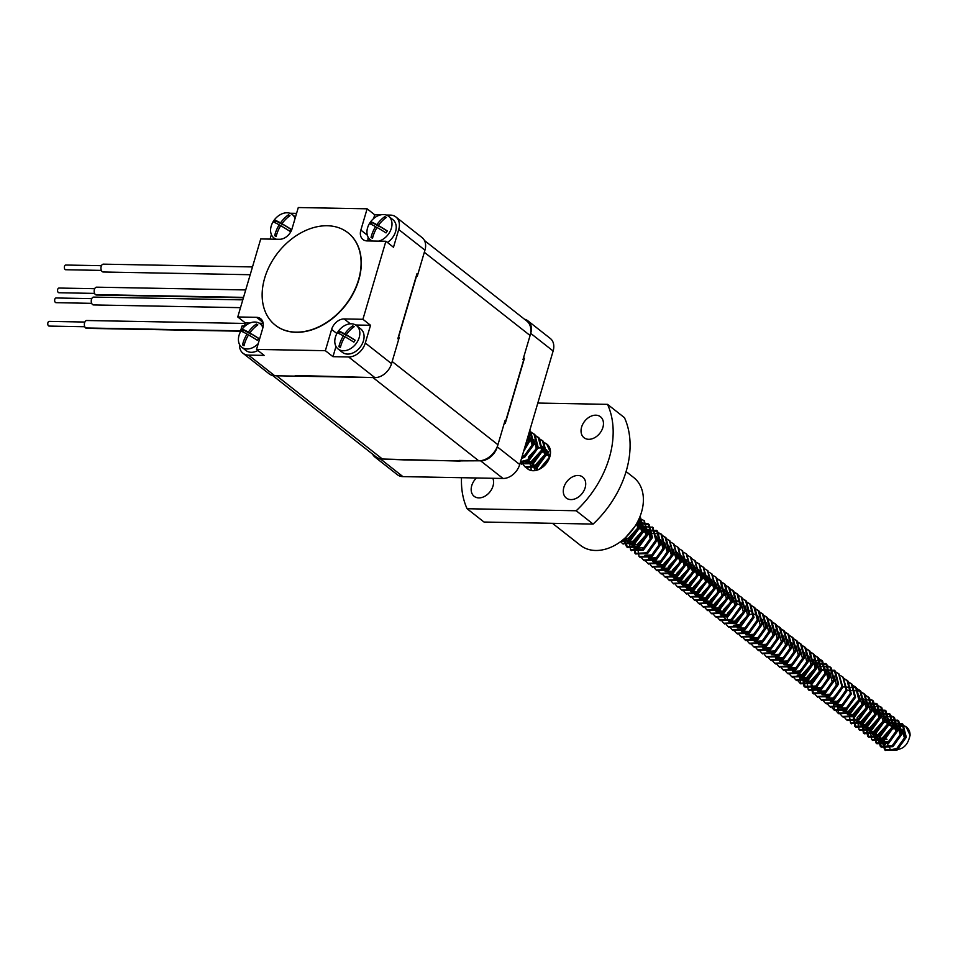 <?xml version="1.0" encoding="UTF-8"?>
<svg xmlns="http://www.w3.org/2000/svg" width="958" height="958" viewBox="0 0 958 958"><rect width="100%" height="100%" fill="white"/><g stroke="black" fill="none" stroke-linecap="round" stroke-linejoin="round"><path stroke-width="1.44" d="M524.469 319.206A15.675 11.388 128.2 0 1 527.882 320.822L550.311 338.473A15.675 11.388 128.2 0 1 553.125 351.023L519.727 464.51A15.675 11.388 128.2 0 1 503.034 478.473L402.911 476.617A15.675 11.388 128.2 0 1 397.402 474.749L374.973 457.098A15.675 11.388 128.2 0 1 372.602 454.164M527.882 320.822A15.675 11.388 128.2 0 1 530.708 333.372L523.571 357.621L524.421 358.28L505.285 423.292L504.435 422.634L497.31 446.871A15.675 11.388 128.2 0 1 480.617 460.822L459.229 460.427L460.079 461.097L380.494 458.966A15.675 11.388 128.2 0 1 374.973 457.098M249.882 323.038L245.38 322.954L237.764 316.966L260.732 238.937L279.508 239.284A11.759 8.538 -51.8 0 0 292.022 228.818L298.285 207.539L367.118 208.808L360.855 230.1A11.759 8.538 -51.8 0 0 362.974 239.512A11.759 8.538 -51.8 0 0 367.106 240.913L385.882 241.26L393.499 247.248L398.72 229.513A15.675 11.388 -51.8 0 0 395.894 216.963A15.675 11.388 -51.8 0 0 390.373 215.095L386.17 215.023M395.894 216.963L422.119 237.608A15.675 11.388 128.2 0 1 424.945 250.158L417.808 274.395L416.969 273.725L397.833 338.749L398.672 339.407L391.547 363.657A15.675 11.388 128.2 0 1 374.853 377.608L295.268 375.476L296.118 376.147L274.73 375.752A15.675 11.388 128.2 0 1 269.21 373.883L242.985 353.239A15.675 11.388 128.2 0 1 239.5 344.437M385.882 241.26L362.914 319.289L344.15 318.942A11.759 8.538 -51.8 0 0 331.624 329.408L325.361 350.688L256.528 349.407L262.791 328.127A11.759 8.538 -51.8 0 0 260.672 318.715A11.759 8.538 -51.8 0 0 256.54 317.314L237.764 316.966M391.547 363.657L365.309 343.012L370.53 325.277L362.914 319.289M274.73 375.752L248.505 355.107L264.145 355.394L256.528 349.407M335.983 346.449L332.977 356.675L348.616 356.963A15.675 11.388 128.2 0 0 365.309 343.012M332.977 356.675L325.361 350.688M271.377 234.614L270.06 239.105M245.38 322.954L244.242 326.81M296.573 213.359L290.25 213.239A15.675 11.388 128.2 0 0 289.831 213.239M380.458 214.915L374.734 214.808L367.118 208.808M248.505 355.107A15.675 11.388 128.2 0 1 242.985 353.239M374.734 214.808L373.632 218.568M368.171 237.285A11.759 8.538 -51.8 0 0 368.064 240.925M370.53 325.277L355.669 325.001M263.199 323.289L259.307 323.217M250.194 274.718L103.225 272A3.916 2.359 -88.9 0 1 100.961 268.659A3.916 2.359 -88.9 0 1 103.368 264.157L252.493 266.923M101.368 270.396L65.707 269.737A2.347 1.413 -88.9 0 1 64.354 267.737A2.347 1.413 -88.9 0 1 65.803 265.031L101.452 265.689M243.428 297.734L96.459 295.004A3.916 2.359 -88.9 0 1 95.477 294.621L243.536 297.375M243.536 297.363L95.465 294.621A3.916 2.359 -88.9 0 1 94.243 290.202A3.916 2.359 -88.9 0 1 96.602 287.172L245.715 289.939M94.603 293.399L58.941 292.741A2.347 1.413 -88.9 0 1 57.708 289.388A2.347 1.413 -88.9 0 1 59.025 288.047L94.686 288.705M240.506 307.662L93.537 304.931A3.916 2.359 -88.9 0 1 91.489 299.351A3.916 2.359 -88.9 0 1 93.68 297.1L242.793 299.866M91.669 303.339L56.019 302.668A2.347 1.413 -88.9 0 1 54.786 299.327A2.347 1.413 -88.9 0 1 56.103 297.974L91.764 298.633M240.494 331.205L86.639 328.343A3.916 2.359 -88.9 0 1 85.657 327.971L240.602 330.845M245.236 323.445L86.783 320.511A3.916 2.359 -88.9 0 0 84.424 323.541A3.916 2.359 -88.9 0 0 85.657 327.959L85.657 327.971M85.657 327.959L240.602 330.833M84.783 326.738L49.121 326.079A2.347 1.413 -88.9 0 1 47.9 322.738A2.347 1.413 -88.9 0 1 49.217 321.385L84.867 322.044M378.709 241.129A14.885 10.825 -51.8 0 0 390.792 229.896A14.885 10.825 -51.8 0 0 388.673 216.34A14.885 10.825 -51.8 0 0 370.962 221.358A14.885 10.825 -51.8 0 0 370.255 239.751A14.885 10.825 -51.8 0 0 371.261 240.422A14.885 10.825 -51.8 0 0 372.566 241.009M371.033 237.428A22.693 1.736 33.6 0 1 372.53 238.279A25.902 17.675 -60.5 0 1 377.057 227.477A25.902 1.976 33.6 0 1 386.026 232.914A22.693 15.496 -60.5 0 1 387.319 230.962A25.902 1.976 -146.4 0 0 378.35 225.513A25.902 17.675 -60.5 0 1 386.349 217.442A22.693 1.736 -146.4 0 0 384.853 216.592A25.902 17.675 119.5 0 0 376.853 224.675A25.902 1.976 -146.4 0 0 371.357 221.957A22.693 15.496 119.5 0 0 370.063 223.909A25.902 1.976 33.6 0 1 375.56 226.627A25.902 17.675 119.5 0 0 371.033 237.428M387.403 242.458A14.885 10.825 -51.8 0 0 392.9 219.669L388.673 216.34M373.141 236.039L371.896 237.919M375.56 226.627L376.925 227.693M378.35 225.513L387.224 231.094M384.853 216.592L385.631 217.203L384.589 218.783M376.853 224.675L379.368 226.651L372.135 222.567L370.997 224.292M371.357 221.957L372.135 222.567M295.052 218.52A14.885 10.825 -51.8 0 0 292.31 214.556A14.885 10.825 -51.8 0 0 274.599 219.574A14.885 10.825 -51.8 0 0 273.892 237.955A14.885 10.825 -51.8 0 0 274.898 238.626A14.885 10.825 -51.8 0 0 276.191 239.225M274.671 235.644A22.693 1.736 33.6 0 1 276.167 236.494A25.902 17.675 -60.5 0 1 280.694 225.681A25.902 1.976 33.6 0 1 289.651 231.129A22.693 15.496 -60.5 0 1 290.945 229.178A25.902 1.976 -146.4 0 0 281.987 223.729A25.902 17.675 -60.5 0 1 289.987 215.658A22.693 1.736 -146.4 0 0 288.49 214.808A25.902 17.675 119.5 0 0 280.49 222.891A25.902 1.976 -146.4 0 0 274.994 220.16A22.693 15.496 119.5 0 0 273.701 222.124A25.902 1.976 33.6 0 1 279.197 224.843A25.902 17.675 119.5 0 0 274.671 235.644M276.778 234.243L275.521 236.123M279.197 224.843L280.55 225.908M281.987 223.729L290.861 229.297M288.49 214.808L289.268 215.418L288.214 216.987M280.49 222.891L283.005 224.855L275.772 220.783L274.623 222.496M274.994 220.16L275.772 220.783M339.108 349.658A14.885 10.825 -51.8 0 0 356.316 343.323A14.885 10.825 -51.8 0 0 356.52 325.588A14.885 10.825 -51.8 0 0 338.809 330.594A14.885 10.825 -51.8 0 0 338.102 348.987A14.885 10.825 -51.8 0 0 339.108 349.658M338.881 346.676A22.693 1.736 33.6 0 1 340.377 347.514A25.902 17.675 -60.5 0 1 344.904 336.713A25.902 1.976 33.6 0 1 353.873 342.162A22.693 15.496 -60.5 0 1 355.167 340.21A25.902 1.976 -146.4 0 0 346.197 334.761A25.902 17.675 -60.5 0 1 354.197 326.678A22.693 1.736 -146.4 0 0 352.7 325.84A25.902 17.675 119.5 0 0 344.7 333.911A25.902 1.976 -146.4 0 0 339.204 331.193A22.693 15.496 119.5 0 0 337.911 333.144A25.902 1.976 33.6 0 1 343.407 335.863A25.902 17.675 119.5 0 0 338.881 346.676M338.102 348.987L342.341 352.316A14.885 10.825 -51.8 0 0 343.335 352.987A14.885 10.825 -51.8 0 0 360.543 346.652A14.885 10.825 -51.8 0 0 360.759 328.917L356.52 325.588M340.988 345.275L339.743 347.155M343.407 335.863L344.772 336.941M346.197 334.761L355.083 340.329M352.7 325.84L353.478 326.45L352.436 328.019M344.7 333.911L347.215 335.887L339.982 331.803L338.845 333.528M339.204 331.193L339.982 331.803M262.899 327.756A14.885 10.825 -51.8 0 0 260.157 323.804A14.885 10.825 -51.8 0 0 242.446 328.81A14.885 10.825 -51.8 0 0 241.739 347.203A14.885 10.825 -51.8 0 0 242.745 347.874A14.885 10.825 -51.8 0 0 258.241 343.599M242.518 344.88A22.693 1.736 33.6 0 1 244.015 345.73A25.902 17.675 -60.5 0 1 248.541 334.929A25.902 1.976 33.6 0 1 257.498 340.377A22.693 15.496 -60.5 0 1 258.804 338.414A25.902 1.976 -146.4 0 0 249.834 332.977A25.902 17.675 -60.5 0 1 257.834 324.894A22.693 1.736 -146.4 0 0 256.337 324.044A25.902 17.675 119.5 0 0 248.338 332.127A25.902 1.976 -146.4 0 0 242.841 329.408A22.693 15.496 119.5 0 0 241.548 331.36A25.902 1.976 33.6 0 1 247.044 334.079A25.902 17.675 119.5 0 0 242.518 344.88M241.739 347.203L245.966 350.532A14.885 10.825 -51.8 0 0 246.972 351.203A14.885 10.825 -51.8 0 0 257.906 350.496M244.625 343.491L243.38 345.371M247.044 334.079L248.397 335.144M249.834 332.977L258.708 338.545M256.337 324.044L257.115 324.654L256.073 326.235M248.338 332.127L250.852 334.103L243.619 330.019L242.482 331.743M242.841 329.408L243.619 330.019M352.843 376.722A85.334 62.019 128.2 0 1 351.766 377.177L372.973 377.572A18.022 13.101 -51.8 0 0 373.081 377.572M351.766 377.177L276.611 375.787L382.374 459.002A18.022 13.101 128.2 0 1 376.027 456.858L272.623 375.488M403.39 459.397A85.334 62.019 -51.8 0 0 404.216 459.9L382.374 459.002M404.216 459.9L458.164 460.894A85.334 62.019 -51.8 0 0 459.241 460.439M504.579 422.741A85.334 62.019 -51.8 0 0 505.644 421.197L505.01 420.694L497.932 444.74A18.022 13.101 128.2 0 1 478.737 460.798L458.164 460.894M416.969 273.737A85.334 62.019 128.2 0 1 417.245 276.323L424.322 252.277A18.022 13.101 -51.8 0 0 424.334 252.205M417.245 276.323L416.61 275.832L398.612 336.976L399.246 337.479A85.334 62.019 128.2 0 1 398.181 339.024M392.145 361.597A18.022 13.101 -51.8 0 0 392.169 361.525L399.246 337.479M505.644 421.197L523.643 360.052A85.334 62.019 -51.8 0 0 523.439 358.064M424.502 240.542L526.84 321.074A18.022 13.101 128.2 0 1 530.085 335.504L523.008 359.549L523.643 360.052M296.717 375.512A85.334 62.019 -51.8 0 0 297.818 376.183M398.612 336.976A85.334 62.019 128.2 0 1 398.157 337.647M416.55 275.15A85.334 62.019 128.2 0 1 416.61 275.832M240.063 332.642L242.027 325.995L244.47 326.043M264.683 278.071A58.773 42.715 -51.8 0 0 275.269 325.133A58.773 42.715 -51.8 0 0 345.179 305.363A58.773 42.715 -51.8 0 0 347.958 232.758A58.773 42.715 -51.8 0 0 264.683 278.071M348.065 232.842A58.773 42.715 128.2 0 1 348.173 232.926A58.773 42.715 128.2 0 1 345.395 305.518A58.773 42.715 128.2 0 1 275.473 325.301A58.773 42.715 128.2 0 1 275.377 325.217M883.396 738.474L885.336 750.33L897.143 750.006L906.316 737.277L902.963 724.32L889.742 723.53L879.169 735.145L881.264 747.132L892.916 746.677L902.089 733.948L898.736 720.991L885.515 720.2L874.941 731.816L876.869 743.671L888.689 743.348L897.85 730.619L894.509 717.662L891.383 715.925M872.367 740.103L884.45 740.019L893.622 727.29L890.281 714.333L877.061 713.542L866.475 725.158L868.571 737.145L880.222 736.69L889.395 723.961L886.042 711.004L872.822 710.225L862.248 721.829L864.188 733.684L875.995 733.361L885.156 720.632L881.815 707.675L878.69 705.938M859.673 730.116L871.768 730.032L880.929 717.303L877.588 704.346L864.367 703.567L853.782 715.183L855.722 727.026L867.529 726.703L876.702 713.973L873.349 701.016L870.235 699.28M851.219 723.458L863.302 723.374L872.475 710.644L869.122 697.687L865.996 695.963M846.98 720.129L859.075 720.045L868.235 707.315L864.894 694.358L861.769 692.634M842.753 716.8L854.835 716.716L864.008 703.986L860.667 691.029L847.447 690.251L836.861 701.867L838.801 713.71L850.608 713.387L859.781 700.657L856.428 687.7L843.208 686.922L832.634 698.538L834.574 710.381L846.381 710.058L855.542 697.328L852.201 684.371L849.075 682.647M830.059 706.812L842.154 706.729L851.315 693.999L847.974 681.042L844.848 679.318M825.832 703.483L837.915 703.4L847.088 690.67L843.076 677.21M821.605 700.154L833.688 700.07L842.86 687.341L838.849 673.881M817.366 696.825L829.46 696.741L838.621 684.012L835.28 671.055L822.06 670.277L811.486 681.892L813.414 693.736L825.221 693.412L834.394 680.683L831.053 667.726L827.928 666.002M808.911 690.167L820.994 690.083L830.167 677.354L826.814 664.397L813.593 663.619L803.02 675.234L805.127 687.221L816.767 686.754L825.94 674.025L822.587 661.068L809.366 660.29L798.792 671.905L800.72 683.749L812.54 683.425L821.701 670.708L818.36 657.739L815.234 656.014M796.218 680.18L808.301 680.096L817.473 667.379L814.12 654.41L811.007 652.685M791.991 676.851L804.073 676.767L813.246 664.05L809.893 651.093L806.768 649.356M787.751 673.522L799.846 673.438L809.007 660.721L805.666 647.764L802.541 646.027M783.524 670.193L795.607 670.109L804.78 657.392L801.439 644.435L798.313 642.698M779.297 666.864L791.38 666.78L800.553 654.063L797.2 641.106L794.074 639.369M775.07 663.535L787.153 663.451L796.326 650.733L792.973 637.777L789.847 636.04M770.831 660.206L782.925 660.122L792.086 647.404L788.745 634.447L785.62 632.711M766.604 656.877L778.686 656.793L787.859 644.075L784.518 631.118L781.393 629.382M762.376 653.548L774.459 653.464L783.632 640.746L780.279 627.789L777.154 626.053M758.149 650.219L770.232 650.135L779.393 637.417L776.052 624.46L772.926 622.724M753.91 646.89L766.005 646.806L775.166 634.088L771.825 621.131L768.699 619.395M749.683 643.56L761.766 643.477L770.939 630.759L767.586 617.802L764.46 616.066M745.456 640.231L757.538 640.148L766.711 627.43L763.358 614.473L760.233 612.737M741.217 636.902L753.311 636.819L762.472 624.101L759.131 611.144L756.006 609.408M736.989 633.573L749.072 633.489L758.245 620.772L754.904 607.815L751.779 606.079M732.762 630.244L744.845 630.16L754.018 617.443L750.665 604.486L747.539 602.75M728.535 626.915L740.618 626.831L749.779 614.114L746.438 601.157L743.312 599.421M724.296 623.586L736.391 623.502L745.552 610.785L741.54 597.325M720.069 620.257L732.151 620.173L741.324 607.456L737.971 594.499L734.858 592.763M715.842 616.928L727.924 616.844L737.097 604.127L733.744 591.17L730.619 589.433M711.602 613.599L723.697 613.515L732.858 600.798L729.517 587.841L726.392 586.104M707.375 610.27L719.458 610.186L728.631 597.469L725.29 584.512L722.164 582.775M703.148 606.941L715.231 606.857L724.404 594.14L721.051 581.183L717.925 579.446M698.921 603.612L711.004 603.54L720.165 590.811L716.153 577.351M694.682 600.283L706.776 600.211L715.937 587.482L711.926 574.022M690.455 596.954L702.537 596.882L711.71 584.152L707.699 570.693M686.227 593.625L698.31 593.553L707.483 580.823L703.471 567.364M681.988 590.296L694.083 590.224L703.244 577.494L699.232 564.034M677.761 586.967L689.844 586.895L699.017 574.165L695.005 560.705M673.534 583.638L685.617 583.566L694.79 570.836L690.778 557.376M669.307 580.308L681.389 580.237L690.562 567.507L686.551 554.047M665.068 576.979L677.162 576.908L686.323 564.178L682.312 550.718M660.84 573.65L672.923 573.579L682.096 560.849L678.084 547.389M656.613 570.321L668.696 570.25L677.869 557.52L673.857 544.06M652.374 566.992L664.469 566.92L673.63 554.191L669.618 540.731M648.147 563.663L660.23 563.591L669.403 550.862L666.061 537.905L662.936 536.169M643.92 560.334L656.002 560.262L665.175 547.533L661.822 534.576L658.697 532.84M639.693 557.005L651.775 556.933L660.948 544.204L657.595 531.247L644.375 530.457L633.801 542.072L635.729 553.928L647.548 553.604L656.709 540.875L652.697 527.415M631.226 550.347L643.309 550.275L652.482 537.546L649.141 524.589L636.687 523.463M624.58 538.432L627.43 547.401L639.082 546.946L648.255 534.217L644.243 520.757M622.772 543.689L634.855 543.617L644.015 530.888L640.674 517.931L639.716 517.236M620.545 541.689L630.627 540.288L639.788 527.559L639.237 518.374L643.992 520.541L647.333 533.498L638.16 546.216L626.52 546.683L623.514 539.354M625.849 537.27L634.891 526.409M547.198 444.38L544.479 442.967M525.463 467.133L537.546 467.049L546.719 454.331L543.366 441.363L540.252 439.638M521.236 463.804L533.319 463.72L542.491 451.002L539.138 438.034L536.013 436.309M520.398 462.247L529.091 460.391L538.252 447.673L534.911 434.716L531.786 432.98M521.463 458.595L524.852 457.062L534.025 444.344L530.684 431.387L529.69 430.657M523.547 451.553L529.798 441.015L529.307 431.974M884.557 738.738A15.675 11.388 128.2 0 1 906.603 727.17A15.675 11.388 128.2 0 1 910.1 735.385L906.1 726.775L893.06 726.14L882.486 737.756L881.995 739.396M881.827 740.187L884.581 749.731L896.233 749.276L905.394 736.558L902.053 723.601L888.832 722.811L878.246 734.427L877.768 736.067M877.588 736.858L880.342 746.402L891.994 745.947L901.167 733.229L897.814 720.272L884.593 719.482L874.019 731.098L873.54 732.738M873.361 733.529L876.115 743.073L887.767 742.618L896.939 729.9L893.586 716.943L880.366 716.153L869.792 727.769L871.72 739.612L883.539 739.301L892.7 726.571L889.359 713.614L876.139 712.824L865.553 724.44L867.649 736.415L879.3 735.972L888.473 723.242L885.132 710.285L871.912 709.495L861.326 721.111L863.421 733.086L875.073 732.642L884.246 719.913L880.713 706.8L867.673 706.166L857.099 717.781L859.039 729.625L870.846 729.313L880.007 716.584L876.474 703.471L863.445 702.837L852.871 714.452L854.799 726.308L866.619 725.984L875.78 713.255L872.247 700.142L859.218 699.508L848.632 711.123L850.572 722.979L862.38 722.655L871.552 709.926L868.199 696.969L865.661 695.448M844.716 717.71L846.513 719.781L858.152 719.326L867.325 706.597L863.972 693.64L861.422 692.119M840.489 714.381L842.286 716.452L853.925 715.997L863.086 703.268L859.745 690.311L857.194 688.79M836.25 711.052L838.046 713.123L849.686 712.668L858.859 699.939L855.518 686.982L852.967 685.461M832.023 707.722L833.819 709.794L845.459 709.339L854.632 696.61L851.279 683.653L848.728 682.132M827.796 704.393L829.592 706.465L841.232 706.01L850.393 693.281L847.052 680.324L844.501 678.803M823.557 701.064L825.365 703.136L837.005 702.681L846.165 689.952L842.824 676.995L840.274 675.474M819.33 697.735L821.138 699.807L832.765 699.352L841.938 686.623L838.585 673.666L836.047 672.145M815.102 694.406L816.899 696.478L828.538 696.023L837.711 683.293L834.358 670.337L821.138 669.546L810.564 681.162L812.492 693.017L824.311 692.694L833.472 679.964L830.131 667.008L816.911 666.217L806.337 677.833L808.265 689.688L820.072 689.365L829.245 676.635L825.904 663.678L812.683 662.888L802.097 674.504L804.037 686.359L815.845 686.036L825.018 673.306L821.665 660.349L819.114 658.829M798.182 681.09L799.978 683.162L811.618 682.707L820.79 669.977L817.437 657.02L814.887 655.5M793.942 677.761L795.739 679.833L807.39 679.378L816.551 666.648L813.21 653.691L810.66 652.17M789.715 674.432L791.512 676.504L803.151 676.049L812.324 663.319L808.971 650.362L806.432 648.841M785.488 671.103L787.272 673.175L798.924 672.72L808.097 659.99L804.744 647.033L802.193 645.512M781.261 667.774L783.045 669.846L794.697 669.391L803.858 656.661L800.517 643.704L797.966 642.183M777.022 664.445L778.818 666.517L790.458 666.061L799.631 653.332L796.29 640.375L793.739 638.854M772.795 661.116L774.579 663.187L786.231 662.732L795.403 650.003L792.05 637.046L789.512 635.525M768.567 657.787L770.352 659.858L782.003 659.403L791.176 646.674L787.823 633.717L785.273 632.196M764.34 654.458L766.125 656.529L777.776 656.074L786.937 643.345L783.596 630.388L781.045 628.867M760.101 651.129L761.885 653.2L773.537 652.745L782.71 640.016L779.369 627.059L776.818 625.538M755.874 647.8L757.658 649.871L769.31 649.416L778.483 636.687L775.13 623.73L772.579 622.209M751.647 644.471L753.431 646.542L765.083 646.087L774.244 633.358L770.903 620.401L768.352 618.88M747.408 641.141L749.204 643.213L760.856 642.758L770.016 630.029L766.675 617.072L764.125 615.551M743.18 637.812L744.977 639.884L756.616 639.429L765.789 626.7L762.436 613.743L759.898 612.222M738.953 634.483L740.75 636.555L752.389 636.1L761.562 623.371L758.209 610.414L755.658 608.893M734.726 631.154L736.51 633.226L748.162 632.771L757.323 620.042L753.982 607.085L751.431 605.564M730.487 627.825L732.283 629.897L743.923 629.442L753.096 616.712L749.755 603.756L747.204 602.235M726.26 624.496L728.056 626.58L739.696 626.113L748.869 613.383L745.516 600.427L742.965 598.906M722.033 621.167L723.829 623.251L735.469 622.784L744.629 610.054L741.288 597.097L738.738 595.577M717.793 617.838L719.602 619.922L731.241 619.455L740.402 606.725L737.061 593.768L734.511 592.248M713.566 614.509L715.375 616.593L727.002 616.126L736.175 603.396L732.822 590.439L730.283 588.931M709.339 611.18L711.135 613.264L722.775 612.797L731.948 600.067L728.595 587.11L726.044 585.601M705.112 607.851L706.908 609.935L718.548 609.468L727.709 596.738L724.368 583.781L721.817 582.272M700.873 604.522L702.681 606.606L714.309 606.139L723.482 593.409L720.141 580.452L717.59 578.943M696.646 601.193L698.442 603.277L710.082 602.81L719.254 590.08L715.901 577.123L713.351 575.614M692.418 597.864L694.215 599.947L705.854 599.48L715.015 586.763L711.674 573.794L709.124 572.285M688.179 594.535L689.976 596.606L701.627 596.151L710.788 583.434L707.447 570.477L704.896 568.956M683.952 591.206L685.748 593.277L697.388 592.822L706.561 580.105L703.208 567.148L700.669 565.627M679.725 587.889L681.509 589.948L693.161 589.493L702.334 576.776L698.981 563.819L696.43 562.298M675.498 584.56L677.282 586.619L688.934 586.164L698.095 573.447L694.754 560.49L692.203 558.969M671.259 581.231L673.055 583.29L684.695 582.835L693.867 570.118L690.526 557.161L687.976 555.64M667.031 577.902L668.816 579.961L680.467 579.506L689.64 566.789L686.287 553.832L683.737 552.311M662.804 574.572L664.589 576.632L676.24 576.177L685.413 563.46L682.06 550.503L679.509 548.982M658.565 571.243L660.361 573.303L672.013 572.848L681.174 560.131L677.833 547.174L675.282 545.653M654.338 567.914L656.122 569.974L667.774 569.519L676.947 556.802L673.594 543.845L671.055 542.324M650.111 564.585L651.895 566.645L663.547 566.19L672.72 553.473L669.367 540.516L666.816 538.995M645.884 561.256L647.668 563.316L659.32 562.861L668.48 550.143L665.139 537.187L662.589 535.666M641.644 557.927L643.441 559.987L655.08 559.532L664.253 546.814L660.912 533.857L647.692 533.067L637.106 544.683L639.046 556.526L650.853 556.203L660.026 543.485L656.673 530.528L643.453 529.738L632.879 541.354L634.986 553.341L646.626 552.874L655.799 540.156L652.446 527.199L639.225 526.409L628.652 538.025L630.58 549.868L642.399 549.545L651.56 536.827L648.219 523.87L637.405 522.158M620.688 541.581L622.293 543.354L633.933 542.887L643.105 530.169L639.74 517.2L640.483 517.775M620.94 541.402L629.705 539.558L638.866 526.84L638.866 519.2M549.82 456.774L539.474 469.192M548.611 452.236L546.156 453.17L535.582 464.786L535.091 466.426M534.923 467.229L534.696 470.653M544.372 448.907L541.929 449.841L531.343 461.457L530.864 463.097M530.684 463.9L531.223 470.51M527.427 468.043L528.493 469.456M550.503 452.427L546.683 443.973L544.132 442.452M523.188 464.714L524.984 466.786L536.636 466.33L545.797 453.601L542.456 440.644L539.905 439.123M520.182 462.954L532.397 463.001L541.569 450.272L538.216 437.315L535.678 435.794M520.553 461.696L528.169 459.672L537.342 446.943L533.989 433.986L531.439 432.465M521.811 457.421L523.942 456.343L533.103 443.614L529.702 430.609L530.481 431.22M524.242 449.17L528.876 440.285L528.984 433.064M884.438 738.714L887.048 739.313L884.15 739.061M910.1 735.385C909.094 738.163 907.298 751.264 892.676 749.419L898.329 747.935L904.627 738.75L902.041 729.397L892.461 728.679L884.761 736.75L884.21 738.714M890.03 748.234A11.113 8.083 128.2 0 1 887.791 744.606L889.683 747.959M821.988 694.694L830.047 694.215L836.346 685.018L834.214 676.013M832.514 682.91L826.407 691.341L817.761 691.365L825.82 690.886L832.119 681.689L829.987 672.684M813.534 688.036L821.593 687.557L827.892 678.36L825.497 669.175M805.067 681.378L813.126 680.899L819.425 671.702L817.042 662.517L820.012 672.169L813.713 681.354L805.079 681.378M813.055 659.367L815.785 668.84L809.486 678.025L800.84 678.048L808.899 677.569L815.198 668.385L813.067 659.379M797.2 675.174L804.672 674.24L810.971 665.056L808.827 656.05M792.374 671.39L800.445 670.911L806.732 661.727L804.6 652.721M802.9 659.619L796.793 668.037L788.159 668.061L796.206 667.582L802.505 658.397L800.11 649.201M798.661 656.29L792.565 664.708L783.919 664.732L791.979 664.253L798.277 655.068L796.134 646.063M794.433 652.961L788.326 661.379L779.692 661.403L787.751 660.924L794.05 651.739L791.907 642.734M790.206 649.632L784.099 658.05L775.465 658.074L783.512 657.595L789.811 648.41L787.68 639.405M785.979 646.303L779.872 654.721L771.238 654.745L779.285 654.266L785.584 645.081L783.44 636.076M781.74 642.974L775.645 651.392L766.999 651.416L775.058 650.937L781.357 641.752L778.962 632.555M777.513 639.645L771.406 648.063L762.772 648.087L770.831 647.608L777.118 638.423L774.986 629.418M773.286 636.316L767.178 644.734L758.544 644.758L766.592 644.279L772.89 635.094L770.507 625.897M769.058 632.987L762.951 641.405L754.305 641.429L762.364 640.95L768.663 631.765L766.52 622.76M764.819 629.657L758.712 638.076L750.078 638.1L758.137 637.621L764.436 628.436L762.293 619.431M760.592 626.328L754.485 634.747L745.851 634.771L753.898 634.292L760.197 625.107L757.814 615.91M755.419 614.509L753.527 614.078M752.377 614.018L748.449 614.856M748.21 614.952L740.33 623.107L741.504 631.346L750.258 631.418L756.365 622.999M751.192 611.18L749.3 610.749M748.138 610.689L744.21 611.527M743.983 611.623L736.103 619.778L737.277 628.017L746.031 628.089L752.126 619.67M733.744 625.251L741.217 624.305L747.503 615.12L745.372 606.115M742.725 604.522L740.833 604.091M739.684 604.031L735.756 604.869M735.528 604.965L727.637 613.12L726.978 615.826M726.954 616.162L727.469 619.563M728.284 620.844L728.93 621.455L736.977 620.976L743.276 611.791L741.145 602.786M738.498 601.193L736.606 600.762M735.457 600.702L731.529 601.54M731.289 601.636L723.41 609.791L723.23 616.234M724.056 617.515L724.691 618.126M734.271 597.864L732.379 597.433M731.217 597.373L727.29 598.211M727.062 598.307L719.183 606.462L720.344 614.701L728.523 614.317L734.822 605.133L732.427 595.936M730.032 594.535L728.14 594.104M726.99 594.044L723.062 594.882M722.835 594.99L714.955 603.133L714.776 609.575M715.59 610.857L716.225 611.467L724.284 610.988L730.583 601.804L728.2 592.607M725.805 591.206L723.913 590.775M722.763 590.715L718.835 591.553M718.596 591.661L710.716 599.804L711.998 608.138L720.057 607.659L726.356 598.475L724.224 589.469M721.578 587.877L719.686 587.446M718.524 587.386L714.608 588.224M714.369 588.332L706.489 596.475L705.83 599.181M705.795 599.516L707.77 604.809L715.83 604.33L722.128 595.146L719.733 585.949M717.338 584.548L715.446 584.117M714.297 584.057L710.369 584.895M710.141 585.003L702.262 593.146L701.603 595.852M701.567 596.187L703.531 601.48L711.602 601.001L717.889 591.816L715.506 582.632L718.476 592.272L712.177 601.456L704.13 601.947L702.262 595.756M713.111 581.219L711.219 580.788M710.07 580.728L706.142 581.566M705.914 581.674L698.023 589.817L697.364 592.523M697.34 592.858L699.304 598.151L707.363 597.672L713.662 588.487L711.531 579.482M708.884 577.89L706.992 577.458M705.842 577.399L701.915 578.237M701.675 578.345L693.796 586.488L693.137 589.194M693.101 589.529L695.077 594.822L703.136 594.343L709.435 585.158L707.04 575.974M704.657 574.561L702.765 574.129M701.603 574.07L697.675 574.908M697.448 575.016L689.568 583.159L688.91 585.865M688.874 586.2L689.389 589.601M690.203 590.882L691.437 591.96L699.496 591.469L705.783 582.284L703.064 572.824M700.418 571.231L698.526 570.8M697.376 570.74L693.448 571.579M693.221 571.687L685.341 579.829L684.671 582.536M684.647 582.871L685.162 586.272M685.976 587.553L686.611 588.164L694.67 587.685L700.969 578.5L698.586 569.303M696.191 567.902L694.299 567.471M693.149 567.411L689.221 568.25M688.982 568.357L681.102 576.5L680.443 579.207M680.408 579.542L680.934 582.943M681.749 584.224L682.383 584.835L690.443 584.356L696.741 575.171L694.346 565.986L697.328 575.626L691.029 584.811L682.982 585.302L681.928 584.164M691.963 564.573L690.071 564.142M688.91 564.082L684.994 564.921M684.754 565.028L676.875 573.171L676.216 575.878M676.18 576.213L676.695 579.614M677.522 580.895L678.156 581.506L686.215 581.027L692.514 571.842L690.119 562.657L693.101 572.297L686.802 581.482L678.743 581.973L677.701 580.835M687.724 561.244L685.844 560.813M684.683 560.753L680.755 561.604M680.527 561.699L672.648 569.842L671.989 572.549M671.953 572.884L672.468 576.285M673.282 577.566L673.929 578.177L681.988 577.698L688.275 568.513L685.892 559.328M683.497 557.915L681.605 557.484M680.455 557.436L676.528 558.274M676.3 558.37L668.421 566.513L667.75 569.22M667.726 569.555L668.241 572.956M669.055 574.237L669.702 574.848L677.749 574.369L684.048 565.184L681.665 555.999M679.27 554.586L677.378 554.155M676.228 554.107L672.3 554.945M672.061 555.041L664.181 563.184L663.523 565.891M663.487 566.226L664.002 569.627M664.828 570.908L665.475 571.531L673.522 571.04L679.821 561.855L677.426 552.67M657.008 564.873L665.068 564.382L671.354 555.197L668.971 546.012L671.941 555.652L665.642 564.837L657.008 564.873M652.781 561.544L660.828 561.053L667.127 551.868L664.732 542.683M648.554 558.215L656.601 557.724L662.9 548.539L660.757 539.534L663.487 548.994L657.188 558.179L649.117 558.658M649.656 531.283L647.764 530.852M646.614 530.804L642.686 531.642M642.447 531.738L634.567 539.893L633.909 542.587M633.873 542.923L634.4 546.323M635.214 547.617L635.861 548.227L643.908 547.736L650.207 538.552L647.812 529.355M645.429 527.954L643.536 527.523M642.375 527.475L638.447 528.313M638.22 528.409L630.34 536.564L629.681 539.258M629.645 539.594L630.16 542.994M630.975 544.288L631.621 544.898L639.681 544.407L645.979 535.223L643.584 526.038M641.189 524.625L639.297 524.194M638.148 524.146L636.148 524.373M625.43 537.666L625.933 539.665M626.748 540.959L627.394 541.569L635.453 541.078L641.74 531.894L639.357 522.697M624.125 538.827L631.214 537.749L637.513 528.565L637.214 522.493M549.185 458.583L541.498 466.654L541.007 468.33M549.305 454.236L544.97 455.254L537.27 463.325L536.612 466.019M536.576 466.366L537.246 470.091M548.12 451.386L546.228 450.955M545.078 450.907L540.743 451.925L533.043 459.996L532.373 462.69M532.349 463.037L534.205 468.234L537.941 469.851M543.893 448.057L542 447.626M540.851 447.578L536.516 448.595L528.804 456.667L528.145 459.373M528.109 459.708L530.672 465.456L538.731 464.977L545.03 455.792L542.312 446.332M884.174 738.893L885.455 744.629M893.443 744.977L900.388 735.421L897.67 725.948L888.234 725.35L880.522 733.421L879.971 735.385M879.947 735.564L881.803 741.755L889.862 741.276L896.161 732.092L893.586 722.739L884.006 722.021L876.295 730.092L875.744 732.056M875.708 732.235L877.576 738.426L885.635 737.947L891.934 728.763L888.629 718.835M872.762 734.642L881.408 734.618L887.695 725.434L884.988 715.973M869.11 731.768L877.169 731.289L883.468 722.104L880.163 712.177M864.308 727.984L872.942 727.96L879.24 718.775L876.534 709.315M860.08 724.655L868.714 724.631L875.013 715.446L872.295 705.986M856.416 721.781L864.475 721.302L870.774 712.117L867.481 702.19M859.601 718.356L866.547 708.788L863.242 698.861M847.387 714.668L856.021 714.644L862.32 705.459L859.015 695.532M843.148 711.339L851.794 711.315L857.889 702.885M838.921 708.01L847.555 707.986L853.662 699.556M834.693 704.681L843.327 704.657L849.435 696.226M830.454 701.352L839.1 701.328L845.207 692.897M826.227 698.023L834.873 697.999L840.968 689.568M822 694.694L830.634 694.67L836.741 686.239M814.12 688.491L822.18 688.012L828.478 678.827L825.748 669.355M817.294 685.066L824.048 676.264M797.2 675.186L805.259 674.695L811.354 666.277M792.973 671.857L801.02 671.366L807.127 662.948M733.732 625.239L741.791 624.76L747.899 616.341M728.93 621.455L737.564 621.431L743.671 613.012M738.702 601.528L736.57 601.169M735.54 601.181L731.217 602.402M731.122 602.45L723.997 610.258L723.661 616.293M724.236 617.455L725.278 618.593M732.678 618.485L739.444 609.683M734.475 598.199L732.331 597.84M731.313 597.852L726.99 599.073M726.894 599.121L719.769 606.929L720.931 615.168L729.098 614.773L735.205 606.354M730.247 594.87L728.104 594.511M727.086 594.523L722.763 595.744M722.667 595.792L715.53 603.6L714.979 605.552M714.955 605.743L716.824 611.934L724.871 611.444L730.978 603.025M726.008 591.541L723.877 591.182M722.859 591.194L718.536 592.415M718.428 592.463L711.303 600.271L712.584 608.605L720.644 608.114L726.751 599.696M721.781 588.212L719.638 587.853M718.62 587.865L714.297 589.086M714.201 589.134L707.076 596.942L706.525 598.894M706.489 599.085L708.357 605.276L716.416 604.785L722.512 596.367M717.554 584.883L715.41 584.524M714.393 584.536L710.07 585.757M709.974 585.805L702.849 593.613L702.298 595.565M713.327 581.554L711.183 581.195M710.165 581.219L705.842 582.428M705.747 582.476L698.61 590.284L698.059 592.236M698.035 592.427L699.903 598.618L707.95 598.127L714.249 588.942L711.279 579.291M709.088 578.225L706.956 577.866M705.926 577.89L701.603 579.099M701.507 579.147L694.382 586.955L693.832 588.907M693.796 589.098L694.047 592.99M694.622 594.152L695.676 595.289L703.723 594.798L710.022 585.613L707.303 576.153M704.86 574.896L702.717 574.537M701.699 574.561L697.376 575.77M697.28 575.818L690.155 583.626L689.604 585.577M689.568 585.769L689.82 589.661M690.395 590.823L691.437 591.96M700.633 571.567L698.49 571.207M697.472 571.231L693.149 572.441M693.053 572.489L685.916 580.297L685.365 582.248M685.341 582.44L685.581 586.332M686.156 587.494L687.209 588.631L695.257 588.14L701.555 578.955L698.837 569.495M696.394 568.238L694.263 567.878M693.245 567.902L688.922 569.112M688.826 569.16L681.689 576.967L681.138 578.919M681.102 579.111L681.354 583.003M692.167 564.909L690.035 564.549M689.006 564.573L684.683 565.783M684.587 565.831L677.462 573.638L676.911 575.59M676.875 575.782L677.126 579.674M687.94 561.58L685.796 561.22M684.778 561.244L680.455 562.454M680.36 562.502L673.235 570.309L672.684 572.261M672.648 572.453L672.887 576.345M673.474 577.506L674.516 578.644L682.563 578.153L688.862 568.968L685.892 559.316M683.713 558.251L681.569 557.891M680.551 557.915L676.228 559.125M676.132 559.185L668.995 566.98L668.445 568.944M668.421 569.124L668.66 573.016M669.235 574.177L670.277 575.315L678.336 574.824L684.635 565.639L681.916 556.179M665.463 571.531L674.109 571.495L680.408 562.31L677.689 552.85M661.236 568.202L669.881 568.166L676.168 558.981L673.199 549.317M653.356 561.987L661.415 561.508L667.714 552.323L664.732 542.659M644.89 555.329L652.949 554.862L659.248 545.665L656.541 536.217M648.075 551.904L654.829 543.102M649.859 531.618L647.728 531.259M646.71 531.283L642.375 532.504M642.279 532.552L635.154 540.348L634.603 542.312M634.567 542.491L634.819 546.383M635.394 547.545L636.435 548.683M643.848 548.575L650.793 539.007L648.075 529.558M645.632 528.289L643.489 527.93M642.471 527.954L638.148 529.175M638.052 529.223L630.927 537.019L630.376 538.983M630.34 539.162L630.592 543.054M631.166 544.216L632.208 545.353M639.609 545.246L646.554 535.678L643.836 526.217M641.405 524.96L639.261 524.613M638.244 524.625L635.717 525.116M625.981 537.151L626.352 539.725M626.939 540.887L627.969 542.024M635.382 541.917L642.327 532.349L639.609 522.888M631.154 538.588L638.1 529.032L637.429 522.098M548.766 459.553L541.857 467.767M549.401 454.715L545.557 455.709L537.857 463.78L537.306 465.744M537.27 465.923L537.57 469.983M548.335 451.721L546.192 451.374M545.174 451.386L541.33 452.38L533.618 460.451L533.067 462.415M533.043 462.594L534.899 468.785M549.473 457.852L546.551 449.661M525.858 461.672L534.504 461.648L540.599 453.23M529.618 458.702L536.564 449.134L533.846 439.674M522.086 456.487L526.038 454.99L532.337 445.805L529.618 436.345M524.038 449.877L528.109 442.476L527.906 436.704M607.516 404.348L624.448 417.664A90.124 65.491 128.2 0 1 593.122 524.074L576.201 510.758A90.124 65.491 128.2 0 0 607.516 404.348L537.809 403.055M461.516 477.695A90.124 65.491 128.2 0 0 467.097 508.734L484.018 522.038L593.122 524.074M467.097 508.734L576.201 510.758M588.703 439.303A13.328 9.676 128.2 0 1 584.009 437.71A13.328 9.676 128.2 0 1 584.643 421.257A13.328 9.676 128.2 0 1 600.486 416.778A13.328 9.676 128.2 0 1 601.672 430.441A13.328 9.676 128.2 0 1 588.703 439.303M570.956 499.597A13.328 9.676 128.2 0 1 566.262 498.016A13.328 9.676 128.2 0 1 566.896 481.551A13.328 9.676 128.2 0 1 582.739 477.072A13.328 9.676 128.2 0 1 583.925 490.736A13.328 9.676 128.2 0 1 570.956 499.597M492.831 478.281A13.328 9.676 128.2 0 1 490.496 491.131A13.328 9.676 128.2 0 1 478.82 497.897A13.328 9.676 128.2 0 1 474.138 496.304A13.328 9.676 128.2 0 1 476.461 477.982M546.755 444.033A15.675 11.388 128.2 0 1 547.006 444.225A15.675 11.388 128.2 0 1 548.395 460.295A15.675 11.388 128.2 0 1 533.139 470.725A15.675 11.388 128.2 0 1 527.619 468.857A15.675 11.388 128.2 0 1 526.373 467.636M626.089 471.552L633.765 477.587A43.098 31.327 128.2 0 1 637.585 521.799A43.098 31.327 128.2 0 1 595.636 550.479A43.098 31.327 128.2 0 1 580.464 545.341L552.467 523.319M519.727 464.51L497.31 446.871M553.125 351.023L530.708 333.372M402.911 476.617L380.494 458.966M503.034 478.473L480.617 460.822M424.945 250.158L398.72 229.513M374.853 377.608L348.616 356.963M367.333 235.189L360.855 230.1M336.881 333.54L331.624 329.408M350.365 323.828L344.15 318.942M263.007 322.403L256.54 317.314M372.973 377.572L478.737 460.798M392.169 361.525L497.932 444.74M424.322 252.277L530.085 335.504M370.255 239.751L371.848 240.997M273.892 237.955L275.473 239.213M292.31 214.556L295.483 217.059M260.157 323.804L263.199 326.199M902.771 724.164L901.849 723.446M898.544 720.835L897.622 720.117M894.305 717.506L893.395 716.788M890.078 714.177L889.156 713.459M885.851 710.848L884.929 710.129M881.623 707.519L880.701 706.8M877.396 704.19L876.474 703.471M873.157 700.861L872.235 700.142M868.93 697.532L868.008 696.813M864.703 694.203L863.781 693.484M860.464 690.874L859.554 690.155M856.236 687.545L855.314 686.826M852.009 684.216L851.087 683.497M847.77 680.887L846.86 680.168M843.543 677.557L842.633 676.839M839.316 674.228L838.394 673.51M835.089 670.899L834.167 670.181M830.849 667.57L829.939 666.852M826.622 664.241L825.7 663.523M822.395 660.912L821.473 660.194M818.168 657.583L817.246 656.865M813.929 654.254L813.019 653.536M809.702 650.925L808.78 650.207M805.474 647.596L804.552 646.878M801.235 644.267L800.325 643.548M797.008 640.938L796.086 640.219M792.781 637.609L791.859 636.89M788.542 634.28L787.632 633.561M784.315 630.951L783.393 630.232M780.087 627.622L779.165 626.903M775.86 624.305L774.938 623.574M771.633 620.976L770.711 620.245M767.394 617.647L766.472 616.916M763.167 614.317L762.245 613.587M758.94 610.988L758.018 610.258M754.7 607.659L753.79 606.929M750.473 604.33L749.551 603.6M746.246 601.001L745.324 600.271M742.007 597.672L741.097 596.942M737.78 594.343L736.87 593.613M733.553 591.014L732.63 590.284M729.325 587.685L728.403 586.955M725.086 584.356L724.176 583.626M720.859 581.027L719.937 580.297M716.632 577.698L715.71 576.967M712.405 574.369L711.483 573.638M708.166 571.04L707.244 570.309M703.938 567.711L703.016 566.98M699.711 564.382L698.789 563.651M695.472 561.053L694.562 560.322M691.245 557.724L690.323 556.993M687.018 554.395L686.096 553.664M682.779 551.066L681.868 550.335M678.551 547.736L677.629 547.006M674.324 544.407L673.402 543.677M670.097 541.078L669.175 540.348M665.858 537.749L664.948 537.019M661.631 534.42L660.709 533.702M657.404 531.091L656.481 530.373M653.176 527.762L652.254 527.044M648.937 524.433L648.027 523.715M644.71 521.104L643.788 520.386M543.174 441.207L542.264 440.488M538.947 437.878L538.025 437.159M534.72 434.549L533.798 433.83M885.503 750.461L884.581 749.743M881.276 747.132L880.354 746.414M877.037 743.803L876.127 743.085M872.81 740.474L871.888 739.756M868.583 737.145L867.661 736.427M864.356 733.816L863.433 733.098M860.116 730.487L859.206 729.768M855.889 727.158L854.967 726.439M851.662 723.829L850.74 723.11M847.435 720.5L846.513 719.781M843.196 717.171L842.286 716.452M838.969 713.842L838.046 713.123M834.741 710.513L833.819 709.794M830.502 707.184L829.592 706.465M826.275 703.855L825.365 703.136M822.048 700.526L821.126 699.807M817.821 697.196L816.899 696.478M813.582 693.867L812.671 693.149M809.354 690.538L808.432 689.82M805.127 687.221L804.205 686.491M800.9 683.892L799.978 683.162M796.661 680.563L795.739 679.833M792.434 677.234L791.512 676.504M788.206 673.905L787.284 673.175M783.967 670.576L783.057 669.846M779.74 667.247L778.818 666.517M775.513 663.918L774.591 663.187M771.274 660.589L770.364 659.858M767.047 657.26L766.125 656.529M762.819 653.931L761.897 653.2M758.592 650.602L757.67 649.871M754.353 647.273L753.443 646.542M750.126 643.944L749.204 643.213M745.899 640.615L744.977 639.884M741.672 637.286L740.75 636.555M737.432 633.957L736.522 633.226M733.205 630.627L732.283 629.897M728.978 627.298L728.056 626.568M724.739 623.969L723.829 623.239M720.512 620.64L719.59 619.922M716.285 617.311L715.363 616.593M712.045 613.982L711.135 613.264M707.818 610.653L706.908 609.935M703.591 607.324L702.669 606.606M699.364 603.995L698.442 603.277M695.137 600.666L694.215 599.947M690.898 597.337L689.976 596.618M686.67 594.008L685.748 593.289M682.443 590.679L681.521 589.96M678.204 587.35L677.282 586.631M673.977 584.021L673.055 583.302M669.75 580.692L668.828 579.973M665.511 577.363L664.601 576.644M661.283 574.034L660.361 573.315M657.056 570.705L656.134 569.986M652.829 567.375L651.907 566.657M648.59 564.046L647.68 563.328M644.363 560.717L643.441 559.999M640.136 557.388L639.214 556.67M635.908 554.059L634.986 553.341M631.669 550.73L630.747 550.012M627.442 547.401L626.52 546.683M623.215 544.072L622.293 543.354M525.906 467.504L524.984 466.786M521.679 464.175L520.757 463.456"/></g></svg>
